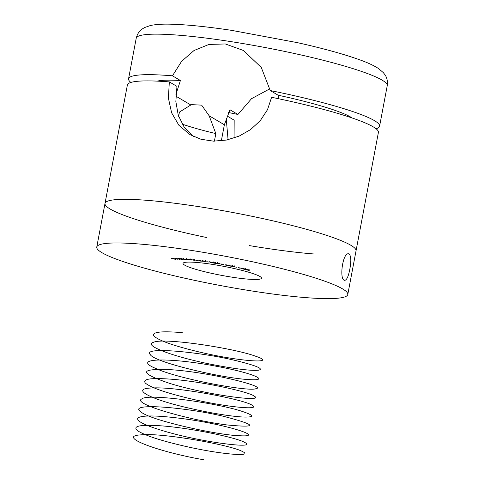 <?xml version="1.0" encoding="UTF-8"?>
<svg xmlns="http://www.w3.org/2000/svg" width="484" height="484" viewBox="0 0 484 484"><rect width="100%" height="100%" fill="white"/><g stroke="black" fill="none" stroke-linecap="round" stroke-linejoin="round"><path stroke-width="0.73" d="M177.779 259.249L174.706 258.65L177.749 259.043M178.306 258.268L182.601 259.4L178.796 258.916L178.451 258.529L179.951 258.728L178.306 258.268M178.814 258.837L178.451 258.529M187.937 259.164L190.629 259.969L186.528 259.327L187.937 259.164M195.004 260.416L193.164 259.696L194.713 259.86L197.768 260.743L194.852 259.938L194.296 260.011L195.022 260.313M194.858 259.878L194.296 260.011M205.9 261.372L204.714 261.372L207.146 262.019L204.145 261.584L202.542 260.719L205.984 261.451M210.328 262.51L209.282 261.729L212.252 262.516L210.377 262.261M216.88 263.157L220.214 263.889L218.689 263.931L216.838 263.211M225.302 265.141L224.824 265.05L226.04 264.688L227.704 265.516L230.118 265.498L230.39 266.158L229.785 265.607L227.674 265.613L225.344 264.893M235.133 266.95L237.021 267.313L235.133 266.95M245.521 269.086L242.986 268.499L245.963 269.189L242.69 268.814L244.583 269.328L241.516 268.596L245.521 269.086L245.721 268.432M186.461 249.653A127.734 14.835 10.7 0 1 347.784 294.502A127.734 14.835 10.7 0 1 219.518 285.366A127.734 14.835 10.7 0 1 96.764 247.076A127.734 14.835 10.7 0 1 186.461 249.653M233.463 277.392A39.918 4.634 -169.3 0 0 261.493 278.203A39.918 4.634 -169.3 0 0 223.136 266.236A39.918 4.634 -169.3 0 0 183.049 263.381A39.918 4.634 -169.3 0 0 233.463 277.392M249.417 269.86L249.169 270.483L244.964 269.425L249.417 269.86M238.945 268.009L238.539 267.283L239.362 267.961L242.696 268.233L239.048 268.033L239.054 267.416M234.8 266.569L233.887 266.557L234.546 266.853L233.978 266.859L231.261 266.164L234.813 266.593M232.483 266.176L231.969 266.018M223.989 264.433L223.275 264.427L223.82 264.808L220.855 264.137L223.989 264.433M212.845 262.425L215.955 263L214.2 263.078L216.536 263.532L213.202 262.969L215.483 262.921L212.815 262.455M213.414 261.929L213.305 262.576M215.61 262.322L215.501 262.806M207.303 261.832L209.094 262.104L207.315 261.784M202.614 261.185L200.461 261.082L198.501 260.168L202.736 261.275M191.507 260.053L189.413 259.297L190.884 259.436L194.144 260.325L191.053 259.515L190.617 259.618L191.525 259.956M191.065 259.454L190.617 259.618M183.829 258.825L185.039 259.545L180.677 258.637L187.114 259.672L183.515 258.928L183.63 258.305M182.093 258.716L182.516 259.115M179.485 259.309L175.305 258.184L179.497 259.243M175.674 259.394L171.269 258.305L172.395 258.25L175.686 259.333M194.707 206.021A127.734 14.835 10.7 0 1 356.03 250.875A127.734 14.835 -169.3 0 0 194.707 206.021A127.734 14.835 -169.3 0 0 105.004 203.443A127.734 14.835 10.7 0 1 194.707 206.021M349.817 269.207C348.462 276.352 346.762 280.067 344.711 280.345C338.957 280.315 342.66 252.067 348.704 253.822C351.069 255.237 351.444 260.362 349.817 269.207M249.23 269.842L249.169 270.483M248.837 270.108L247.348 269.733L248.837 270.108M239.138 267.555L239.048 268.033M232.477 266.025L234.323 266.502L232.441 266.139L232.562 265.51M231.763 266.164L234.056 266.751L234.196 266.109M234.056 266.751L231.721 266.285L231.842 265.662M230.009 265.498L229.906 266.061M221.376 264.107L222.513 264.627M223.487 264.343L221.605 263.992L223.511 264.228M223.729 264.548L221.351 264.234M222.525 264.573L223.705 264.669M218.381 263.308L217.322 263.375L218.671 263.871L219.754 263.81L218.387 263.254M217.419 262.673L217.322 263.375M219.79 263.611L219.657 263.943M203.994 260.991L205.416 261.306L204.006 260.93M205.434 261.209L205.579 260.725M199.662 260.392L200.86 260.646L199.674 260.332M200.872 260.561L201.042 260.077M200.219 260.737L202.149 261.124L200.231 260.67M202.167 261.033L202.336 260.555M188.966 259.775L186.903 259.363L188.966 259.775L189.153 259.478M181.173 259.291L178.832 258.631L181.173 259.291L180.913 258.928M178.844 258.559L179.104 258.928M175.492 258.843L176.908 258.825L175.492 258.843M347.784 294.502L378.403 132.447A127.734 14.835 -169.3 0 0 271.615 97.29L267.483 109.729L260.253 120.685L250.555 129.603L239.066 136.143L226.47 140.058L213.462 141.147L200.987 139.271L189.903 134.582L178.88 125.247L171.614 112.802L168.378 98.034L169.339 81.899A127.734 14.835 -169.3 0 0 127.383 85.015L105.004 203.443A127.734 14.835 -169.3 0 0 206.468 237.493M249.139 245.551A127.734 14.835 -169.3 0 0 314.074 253.991M193.437 136.464L184.168 127.135L178.275 115.307L175.843 101.525L176.956 86.394L169.339 81.899M234.074 138.055L234.171 120.165L226.966 115.912M226.173 118.017L228.073 139.725M178.632 116.354L179.431 112.106L190.829 104.974L191.682 104.647L201.64 105.137L209.155 115.791L215.834 133.59L214.4 141.165M269.945 88.753L251.517 98.682L237.922 114.454L229.979 109.771L224.37 124.769L221.333 140.838M175.922 94.434L180.411 80.507A102.505 11.906 -169.3 0 0 157.167 81.13M352.092 117.963A102.505 11.906 -169.3 0 0 278.161 95.221L270.223 90.538L261.251 67.391L243.325 50.433L225.326 43.959L208.961 44.437L194.005 50.524L181.585 61.353L172.473 75.825L180.411 80.507M278.161 95.221L278.56 98.736M172.473 75.825A127.734 14.835 -169.3 0 0 128.562 78.783A127.734 14.835 -169.3 0 0 130.874 82.443M228.502 112.512A127.734 14.835 -169.3 0 0 237.922 114.454M376.092 128.78A127.734 14.835 -169.3 0 0 379.583 126.209A127.734 14.835 -169.3 0 0 270.223 90.538M182.232 124.146A84.621 9.831 -169.3 0 0 215.834 133.59M203.976 459.8C159.708 452.25 115.658 436.235 140.826 434.886C161.523 432.412 231.775 445.238 242.46 451.554C254.481 457.102 220.692 454.573 183.587 445.921C160.192 440.476 144.855 435.412 137.577 430.73C132.41 426.362 138.956 424.649 157.221 425.593C186.298 427.069 236.041 437.336 244.468 442.328C259.333 449.285 203.492 442.806 164.294 431.153C144.42 425.285 135.659 420.838 138.019 417.819C142.55 415.242 156.272 415.363 179.189 418.194C224.503 423.73 266.751 437.191 240.445 435.775C218.502 435.491 149.066 420.058 140.675 411.69C127.334 402.555 184.634 407.044 223.632 416.343C257.089 425.103 258.262 427.977 227.141 424.958C190.412 420.445 131.007 403.644 141.836 398.913C147.644 393.141 216.687 402.966 241.728 411.255C254.517 415.454 254.959 417.383 243.053 417.033C229.313 416.198 210.691 413.094 187.193 407.709C149.986 399.119 129.706 388.543 151.952 387.993C175.988 386.353 245.388 399.687 252.352 405.398C261.457 410.499 224.6 407.056 188.101 398.157C165.098 392.566 150.875 387.563 145.43 383.159C142.139 379.105 150.221 377.744 169.66 379.087C200.594 381.198 248.837 391.653 254.288 396.154C265.51 402.561 206.432 394.92 169.448 383.31C138.061 372.698 138.968 368.191 172.171 369.794C210.939 372.517 268.59 386.958 255.637 388.785C247.651 391.677 178.306 378.905 156.005 368.542C129.361 357.694 171.124 357.416 216.56 366.315C253.779 373.14 271.699 381.38 248.135 379.516C222.289 378.222 154.202 362.244 150.312 354.645C141.376 346.193 202.379 352.056 238.606 361.27C257.004 365.934 263.719 368.893 258.752 370.163C251.668 370.968 236.446 369.141 213.087 364.682C176.037 357.537 141.909 345.425 153.616 342.267C163.907 337.421 234.087 348.262 255.153 356.073C280.659 364.41 237.093 361.723 192.686 350.368C170.223 344.656 157.203 339.75 153.634 335.648C152.248 331.921 161.801 330.923 182.293 332.647M175.831 96.122L190.829 104.974M209.155 115.791L224.37 124.769M225.913 40.844A127.734 14.835 -169.3 0 0 136.216 38.266C137.287 34.013 139.301 30.909 142.26 28.955L144.571 27.552L150.421 25.513C155.8 24.388 162.6 23.952 170.822 24.2C186.667 24.605 206.856 26.644 231.4 30.323L297.394 42.646C323.391 48.46 344.305 54.238 360.15 59.974C367.901 62.745 374.071 65.63 378.663 68.643L383.364 72.673L385.004 74.826C387.049 77.718 387.793 81.342 387.236 85.698A127.734 14.835 -169.3 0 0 225.913 40.844M105.004 203.443L96.764 247.076M234.323 266.502L234.438 265.879M219.766 263.865L219.887 263.242M194.241 259.956L194.362 259.333M190.533 259.545L190.654 258.922M189.498 259.739L189.613 259.115M186.558 259.176L186.673 258.553M181.778 258.819L181.899 258.196M181.488 259.243L181.603 258.613M178.523 258.68L178.638 258.057M178.003 259.194L178.124 258.571M175.045 258.631L175.166 258.008M379.583 126.209L387.236 85.698M128.562 78.783L136.216 38.266"/></g></svg>
